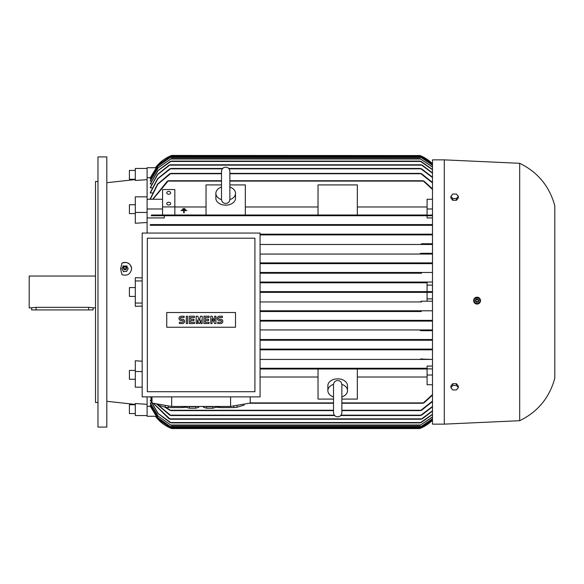<?xml version="1.0" encoding="UTF-8"?>
<svg xmlns="http://www.w3.org/2000/svg" width="584" height="584" viewBox="0 0 584 584"><rect width="100%" height="100%" fill="white"/><g stroke="black" fill="none" stroke-linecap="round" stroke-linejoin="round"><path stroke-width="0.88" d="M221.526 199.648A9.826 6.95 180 0 1 215.861 193.355A9.826 6.95 180 0 1 221.511 187.07M229.862 199.334L229.862 171.331C229.614 168.798 228.22 167.404 225.687 167.155C223.146 167.404 221.759 168.798 221.511 171.331L221.511 199.334C221.759 201.867 223.146 203.261 225.687 203.509C228.22 203.261 229.614 201.867 229.862 199.334L229.862 199.181M229.862 187.07A9.826 6.95 180 0 1 235.513 193.355A9.826 6.95 180 0 1 229.848 199.648M235.513 193.355L235.513 198.217A9.826 6.95 180 0 1 225.687 205.167A9.826 6.95 180 0 1 215.861 198.217L215.861 193.355M229.862 184.909L245.331 184.909L245.331 215L206.035 215L206.035 184.909L221.511 184.909M318.032 206.984L245.331 206.984M245.331 215L318.032 215L318.032 184.909L357.335 184.909L357.335 215L318.032 215M357.335 215L427.086 215L427.086 199.261L432.489 199.261M427.086 206.984L357.335 206.984M174.842 215L174.842 189.537L162.564 189.537L162.564 215L206.035 215M206.035 206.984L174.842 206.984M182.953 209.021L184.916 209.043L184.916 208.671L182.953 208.671L184.916 209.043M184.179 210.547L186.88 210.547L184.179 210.547M183.69 212.81L184.179 212.832L183.69 212.81L183.69 210.897M180.989 210.547L186.88 210.547M181.967 209.787L185.894 209.795M184.179 210.897L184.179 212.81M162.564 206.904L174.842 206.904M166.739 203.604A1.964 1.387 180 0 1 168.703 202.21A1.964 1.387 180 0 1 170.667 203.604A1.964 1.387 180 0 1 168.703 204.991A1.964 1.387 180 0 1 166.739 203.604M166.739 192.837A1.964 1.387 180 0 1 168.703 191.442A1.964 1.387 180 0 1 170.667 192.837A1.964 1.387 180 0 1 168.703 194.224A1.964 1.387 180 0 1 166.739 192.837M155.709 167.725L147.095 167.725L147.095 196.83L135.305 196.83L135.305 212.459L147.095 212.459L147.095 199.261L162.564 199.261M147.095 208.984L162.564 208.984M221.511 180.741L168.36 180.741L152.986 199.261M167.09 181.412L168.491 180.806M152.723 199.261L167.382 181.106M432.489 189.45L423.006 180.741L229.862 180.741M422.882 180.806L424.276 181.412M432.489 215L423.006 215.372L423.196 215L168.177 215L168.36 215.372L168.177 215L151.606 215L151.241 215.737L164.287 215.737L164.287 217.927L147.095 217.927M432.489 217.927L427.086 217.927L427.086 215.737L432.489 215.737L151.241 215.737M168.491 215.16L167.09 215.576M424.276 215.576L422.882 215.16M427.086 215.737L164.287 215.737M427.086 208.984L432.489 208.984M423.991 181.106L432.489 188.902M152.366 192.954L150.285 192.954L150.285 192.53L157.614 178.667L169.762 168.827M152.001 187.946L150.285 187.61L157.476 174.492L169.119 165.141M151.65 184.018L150.285 183.763L157.928 170.543L170.163 161.461M151.314 181.055L150.285 180.865L158.016 167.856L171.316 158.636L158.147 167.878L150.285 181.055M151 178.974L150.285 178.85L157.87 166.206L170.747 157.162L157.957 166.228L150.285 178.974M150.701 177.733L147.095 177.697M152.745 199.21L150.285 199.21L150.285 198.677L157.476 184.208L169.762 173.74M221.511 173.375L170.922 173.375L157.753 184.303L150.285 199.21M169.353 174.061L171.039 173.419M432.489 182.916L420.444 173.375L229.862 173.375M420.327 173.419L422.013 174.061M150.285 177.733L157.928 165.141L170.659 156.176L158.337 164.651L150.285 177.697M420.633 155.811L419.714 155.439A36.843 36.843 0 0 1 432.489 163.761L420.633 155.811L170.74 155.811L171.652 155.439A36.843 36.843 0 0 0 155.446 167.725L171.652 155.439L420.005 155.556M432.489 164.148L420.706 156.176L432.489 164.089M170.659 156.176L420.706 156.176M432.489 165.257L420.626 157.162L432.489 165.148M170.747 157.162L420.626 157.162M432.489 167.104L420.049 158.636L432.489 166.936M171.316 158.636L420.049 158.636M432.489 169.732L420.115 161.089L171.251 161.089L158.103 170.579L150.285 184.018M169.572 161.812L171.287 161.104M420.079 161.104L421.794 161.812M432.489 173.192L421.21 164.776L170.156 164.776L157.673 174.558L150.285 187.946M168.623 165.491L170.207 164.797M421.159 164.797L422.743 165.491M222.657 168.462L170.893 168.462L157.855 178.74L150.285 192.954M169.302 169.163L170.981 168.491M432.489 177.543L420.473 168.462L228.716 168.462M420.392 168.491L422.071 169.163M421.611 173.74L432.489 182.463M421.604 168.827L432.489 177.178M422.254 165.141L432.489 172.893M421.203 161.461L432.489 169.506M423.196 215L423.006 215.372M147.095 168.462L135.305 168.462L135.305 180.485L147.095 179.653M147.095 196.83L147.095 199.261M147.095 212.459L147.095 233.052M260.07 262.895L432.489 262.895L420.049 263.267L420.743 262.895L260.07 262.895M432.489 254.055L260.07 254.055L432.489 254.055M420.721 253.317L432.489 253.317M432.489 244.477L260.07 244.477L432.489 244.477M421.692 243.74L432.489 243.74M432.489 234.899L260.07 234.899L432.489 234.899M420.473 234.527L420.896 234.162L260.07 234.162L432.489 234.162M150.285 225.314L432.489 225.314L150.285 225.314L150.285 224.577L432.489 224.577M171.039 224.767L169.353 225.132M150.285 224.577L170.586 224.577L170.922 224.949L170.586 224.577L420.779 224.577L420.444 224.949L421.115 225.249M422.013 225.132L420.327 224.767M422.071 234.68L420.392 234.374M422.743 244.236L421.159 243.973M421.794 253.792L420.079 253.58M260.07 396.872L260.07 233.052L142.182 233.052L142.182 396.872L260.07 396.872M147.336 391.718L254.916 391.718L254.916 238.214L147.336 238.214L147.336 391.718M235.513 327.244L166.739 327.244L166.739 312.506L235.513 312.506L235.513 327.244M220.679 323.529A2.146 2.146 0 0 0 222.832 321.382A2.146 2.146 0 0 0 220.679 319.229L219.394 319.229A0.861 0.861 0 0 1 218.533 318.375A0.861 0.861 0 0 1 219.394 317.513L222.402 317.513L222.402 316.221L219.394 316.221A2.146 2.146 0 0 0 217.241 318.375A2.146 2.146 0 0 0 219.394 320.521L220.679 320.521A0.861 0.861 0 0 1 221.54 321.382A0.861 0.861 0 0 1 220.679 322.244L217.671 322.244L217.671 323.529L220.679 323.529M209.079 322.244L209.079 323.529L203.918 323.529L203.918 316.221L209.079 316.221L209.079 317.513L205.21 317.513L205.21 319.229L208.649 319.229L208.649 320.521L205.21 320.521L205.21 322.244L209.079 322.244M194.465 322.244L194.465 323.529L189.304 323.529L189.304 316.221L194.465 316.221L194.465 317.513L190.596 317.513L190.596 319.229L194.034 319.229L194.034 320.521L190.596 320.521L190.596 322.244L194.465 322.244M182.427 323.529A2.146 2.146 0 0 0 184.581 321.382A2.146 2.146 0 0 0 182.427 319.229L181.142 319.229A0.861 0.861 0 0 1 180.281 318.375A0.861 0.861 0 0 1 181.142 317.513L184.15 317.513L184.15 316.221L181.142 316.221A2.146 2.146 0 0 0 178.989 318.375A2.146 2.146 0 0 0 181.142 320.521L182.427 320.521A0.861 0.861 0 0 1 183.288 321.382A0.861 0.861 0 0 1 182.427 322.244L179.419 322.244L179.419 323.529L182.427 323.529M187.588 316.221L187.588 323.529L186.296 323.529L186.296 316.221L187.588 316.221M197.472 319.879L197.472 323.529L196.18 323.529L196.18 316.221L197.903 316.221L199.188 320.733L200.48 316.221L202.203 316.221L202.203 323.529L200.911 323.529L200.911 319.879L199.618 323.529L198.764 323.529L197.472 319.879M212.087 318.587L212.087 323.529L210.795 323.529L210.795 316.221L212.087 316.221L214.664 321.163L214.664 316.221L215.956 316.221L215.956 323.529L214.664 323.529L212.087 318.587M250.244 396.872L250.244 403.04L230.6 406.457L171.652 406.457L152.001 403.04L152.001 396.872M188.544 406.457A6.388 1.11 0 0 0 192.53 406.698A6.388 1.11 0 0 0 196.516 406.457M233.877 405.88L233.877 407.566L219.949 407.566L219.949 406.457M244.01 404.121L244.01 405.15L237.046 407.245A17.192 2.986 180 0 1 233.877 407.566M237.046 407.245L237.046 405.332M244.105 404.106L244.105 404.836A17.192 2.986 180 0 1 244.01 405.15M182.303 406.457L182.303 407.566L168.375 407.566L168.375 405.88M186.289 406.997L185.464 407.245A17.192 2.986 180 0 1 182.303 407.566M185.464 407.245L185.464 406.457M205.736 406.457A6.388 1.11 0 0 0 209.722 406.698A6.388 1.11 0 0 0 213.707 406.457M215.963 406.457L215.963 407.282L212.839 408.216L212.839 406.552M212.839 408.216L206.605 408.216L206.605 406.552M206.605 408.216L203.48 407.282L203.48 406.457M168.375 407.566A17.192 2.986 180 0 1 165.206 407.245L158.242 405.15A17.192 2.986 180 0 1 158.147 404.836L158.147 404.106M158.242 405.15L158.242 404.121M165.206 405.332L165.206 407.245M219.949 407.566A17.192 2.986 180 0 1 216.781 407.245L215.963 406.997M216.781 406.457L216.781 407.245M198.772 406.457L198.772 407.282L195.647 408.216L195.647 406.552M195.647 408.216L189.406 408.216L189.406 406.552M189.406 408.216L186.289 407.282L186.289 406.457M171.652 406.457L171.652 396.872M230.6 406.457L230.6 396.872M432.489 321.105L260.07 321.105L420.743 321.105L420.239 320.572M420.035 320.813L421.757 320.66M260.07 320.368L432.489 320.368L260.07 320.368M421.349 311.527L260.07 311.527L421.349 311.527L420.626 311.155L421.582 310.79L432.489 310.79L260.07 310.79L421.582 310.79M421.495 301.95L260.07 301.95L421.495 301.95L420.706 301.578L421.604 301.213L432.489 301.213L427.086 301.213L427.086 292.365L260.07 292.365L420.633 292.365L419.714 292L420.633 291.635L432.489 291.635M427.086 301.213L421.597 301.213M427.086 282.787L260.07 282.787L427.086 282.787L427.086 291.635L260.07 291.635L420.582 291.635M421.597 282.787L420.706 282.422L421.495 282.05L432.489 282.05L260.07 282.05L421.495 282.05L420.706 282.422M421.582 273.21L260.07 273.21L421.582 273.21L420.626 272.845L421.349 272.472L432.489 272.472L260.07 272.472L421.349 272.472L420.626 272.845M260.07 263.632L432.489 263.632L260.07 263.632M421.757 263.34L420.035 263.187M427.086 298.877L432.489 298.877M432.489 292.365L420.633 292.365M427.086 285.123L432.489 285.123M142.182 280.948L135.305 280.948L135.305 306.279L142.182 306.133M142.182 303.052L135.305 303.052M427.086 368.263L260.07 368.263L427.086 368.263L427.086 366.073L432.489 366.073M432.489 359.423L260.07 359.423L420.779 359.423L420.444 359.05L432.489 359.423M432.489 349.838L260.07 349.838L420.896 349.838L420.473 349.473M260.07 349.101L432.489 349.101L260.07 349.101M432.489 340.26L260.07 340.26L432.489 340.26M260.07 339.523L432.489 339.523L260.07 339.523M420.721 330.683L432.489 330.683M260.07 329.945L432.489 329.945L260.07 329.945M420.079 330.42L421.794 330.208M421.159 340.027L422.743 339.764M420.392 349.626L422.071 349.32M420.327 359.233L422.013 358.868M333.508 399.091L318.032 399.091L318.032 369L260.07 369L423.196 369L423.006 368.628L432.489 369M260.07 377.016L318.032 377.016M318.032 369L357.335 369L357.335 399.091L341.859 399.091M333.508 396.93A9.826 6.95 0 0 1 327.858 390.645L327.858 385.783A9.826 6.95 0 0 1 337.683 378.834A9.826 6.95 0 0 1 347.509 385.783L347.509 390.645A9.826 6.95 0 0 1 341.859 396.93M341.844 384.352A9.826 6.95 0 0 1 347.509 390.645M341.859 384.79L341.859 384.666C341.567 382.089 340.173 380.695 337.683 380.491C335.194 380.695 333.8 382.089 333.508 384.666L333.508 412.669C333.756 415.202 335.15 416.596 337.683 416.845C340.216 416.596 341.611 415.202 341.859 412.669L341.859 396.762M327.858 390.645A9.826 6.95 0 0 1 333.522 384.352M357.335 377.016L427.086 377.016M432.489 384.739L427.086 384.739L427.086 369L357.335 369M422.882 368.84L424.276 368.424M424.276 402.588L422.882 403.194M248.988 403.259L333.508 403.259M341.859 403.259L423.006 403.259L432.489 394.55M432.489 395.098L423.991 402.894M427.086 375.016L432.489 375.016M142.182 371.541L135.305 371.541L135.305 387.17L142.182 387.17M155.709 416.275L147.095 416.275L147.095 396.872M147.095 406.303L150.701 406.267M150.285 405.026L157.957 417.772L170.747 426.838L157.87 417.794L150.285 405.15L151 405.026M150.285 402.945L158.147 416.122L171.316 425.364L158.016 416.144L150.285 403.135L151.314 402.945M170.163 422.539L157.928 413.457L150.285 400.237L151.65 399.982M169.762 410.26L164.797 407.121M171.039 410.581L169.353 409.939M165.615 407.296L170.922 410.625L333.508 410.625M422.013 409.939L420.327 410.581M341.859 410.625L420.444 410.625L432.489 401.084M169.762 415.173L156.446 403.814M170.981 415.509L169.302 414.837M156.767 403.865L170.893 415.538L334.654 415.538M422.071 414.837L420.392 415.509M340.713 415.538L420.473 415.538L432.489 406.457M169.119 418.859L153.249 403.259M152.001 400.777L150.446 396.872M170.207 419.202L168.623 418.509M153.439 403.288L170.156 419.224L421.21 419.224L432.489 410.808M150.562 396.872L152.001 400.449M422.743 418.509L421.159 419.202M171.287 422.896L169.572 422.188M150.285 399.982L158.103 413.421L171.251 422.911L420.115 422.911L432.489 414.268M421.794 422.188L420.079 422.896M432.489 417.064L420.049 425.364L432.489 416.896M171.316 425.364L420.049 425.364M432.489 418.852L420.626 426.838L432.489 418.743M170.747 426.838L420.626 426.838M150.285 406.303L158.337 419.349L170.659 427.824L420.706 427.824L432.489 419.852M150.285 406.267L157.928 418.859L170.659 427.824M432.489 419.911L420.706 427.824M420.283 428.335L170.74 428.189L171.652 428.561L155.446 416.275A36.843 36.843 0 0 0 171.652 428.561L171.557 428.525M171.652 428.561L419.714 428.561A36.843 36.843 0 0 0 432.489 420.239L420.451 428.262M432.489 414.494L421.203 422.539M432.489 411.107L422.254 418.859M432.489 406.822L421.604 415.173M432.489 401.536L421.611 410.26M419.816 292.161L420.232 292.328M147.095 415.538L135.305 415.538L135.305 403.515L147.095 404.347M444.278 159.863L432.489 159.863L432.489 424.137L444.278 424.137L444.278 159.863L519.68 163.301L519.68 420.699L444.278 424.137M475.756 303.804L477.077 304.067L480.274 301.855A3.438 3.438 0 0 0 478.296 297.417A3.438 3.438 0 0 0 473.85 299.395L473.69 299.972M473.624 300.636L473.894 301.95M474.215 302.556L475.157 303.483M480.442 301.278L478.975 297.767M478.369 297.446L474.201 298.716M473.85 299.395A3.438 3.438 0 0 0 474.726 303.147A3.438 3.438 0 0 0 480.274 301.855M474.471 302.527L477.719 303.775M477.413 303.819L480.114 301.629M474.12 299.329L474.668 302.767M476.719 297.431L474.011 299.621M479.654 298.731L476.405 297.482M480.004 301.921L479.457 298.482M475.573 300.052A1.599 1.599 0 0 0 476.493 302.118A1.599 1.599 0 0 0 478.551 301.198A1.599 1.599 0 0 0 477.632 299.132A1.599 1.599 0 0 0 475.573 300.052M475.602 300.067A1.569 1.569 0 0 0 476.5 302.089A1.569 1.569 0 0 0 478.522 301.191A1.569 1.569 0 0 0 477.624 299.161A1.569 1.569 0 0 0 475.602 300.067M476.033 300.227A1.102 1.102 0 0 0 476.668 301.658A1.102 1.102 0 0 0 478.092 301.023A1.102 1.102 0 0 0 477.456 299.592A1.102 1.102 0 0 0 476.033 300.227M458.279 387.696L458.279 385.958L456.433 383.695L452.746 383.695L450.906 385.958L450.906 387.696L452.746 385.433L456.433 385.433L458.279 387.696L456.433 389.951L452.746 389.951L450.906 387.696M456.433 383.695L456.433 385.433M452.746 383.695L452.746 385.433M519.68 163.301C537.798 172.163 549.507 186.325 554.8 205.794L554.8 378.206C549.507 397.675 537.798 411.837 519.68 420.699M450.906 196.304L450.906 198.042L452.746 200.305L456.433 200.305L458.279 198.042L458.279 196.304L456.433 198.567L452.746 198.567L450.906 196.304L452.746 194.049L456.433 194.049L458.279 196.304M452.746 200.305L452.746 198.567M456.433 200.305L456.433 198.567M170.141 225.278L170.922 224.949M147.095 222.489L135.305 223.241L135.305 212.459M135.305 280.948L135.305 277.721L142.182 277.867M122.012 274.721L120.567 268.917L122.012 263.121C127.385 261.486 130.582 263.347 131.619 268.691C130.582 274.122 127.385 276.13 122.012 274.721M122.012 263.121A6.628 6.49 180 0 1 131.619 268.808M106.814 183.091L106.814 174.003M106.814 249.55L106.814 240.462M106.814 156.913L106.814 427.086L97.973 427.086L97.973 156.913L106.814 156.913M97.973 402.522L95.513 402.522L95.513 181.478L97.973 181.478M95.513 276.035L29.2 276.035L29.2 307.965L36.077 307.337L88.637 307.337L95.513 307.965M31.653 307.965L31.653 309.929L93.06 309.929L93.06 307.965M135.305 170.426L129.407 170.426L129.407 179.266L135.305 179.266M135.305 213.583L129.407 213.583L129.407 204.736L135.305 204.736M135.305 296.424L129.407 296.424L129.407 287.576L135.305 287.576M135.305 371.541L135.305 360.759L142.182 361.226M135.305 379.264L129.407 379.264L129.407 370.417L135.305 370.417M135.305 413.574L129.407 413.574L129.407 404.734L135.305 404.734M127.159 266.041L122.815 266.041M123.516 265.873L121.779 268.822M128.195 268.822L126.458 265.873M126.458 271.465L128.195 268.516M123.428 271.509L126.545 271.304L123.428 271.509L121.866 268.662M121.779 268.516L123.735 271.845M123.604 267.363L123.582 267.414A1.599 1.562 -0 0 0 125.801 269.487A1.599 1.562 -0 0 0 126.385 267.392L126.37 267.363A1.569 1.533 -0 0 0 123.421 268.085A1.569 1.533 -0 0 0 124.983 269.618A1.569 1.533 -0 0 0 126.37 267.363M126.093 267.917A1.102 1.08 -0 0 0 124.983 266.837A1.102 1.08 -0 0 0 123.881 267.917A1.102 1.08 -0 0 0 124.983 268.998A1.102 1.08 -0 0 0 126.093 267.917M128.108 268.662L126.545 271.509M168.177 181.106L221.511 181.106M229.862 181.106L423.196 181.106M170.586 173.74L221.511 173.74M229.862 173.74L420.779 173.74M169.878 156.548L421.495 156.548M170.017 157.527L421.349 157.527M170.63 159.001L420.743 159.001M170.645 161.461L420.721 161.461M169.674 165.141L421.692 165.141M170.47 168.827L222.343 168.827M229.03 168.827L420.896 168.827M250.244 402.894L333.508 402.894M341.859 402.894L423.196 402.894M170.586 410.26L333.508 410.26M341.859 410.26L420.779 410.26M170.47 415.173L334.34 415.173M341.027 415.173L420.896 415.173M169.674 418.859L421.692 418.859M170.645 422.539L420.721 422.539M170.63 424.999L420.743 424.999M170.017 426.473L421.349 426.473M169.878 427.451L421.495 427.451M88.637 309.929L88.637 307.337M36.077 309.929L36.077 307.337M341.859 412.669L341.859 384.666M135.305 179.58L106.814 182.704M124.173 269.487L125.801 269.487M106.814 401.296L135.305 404.42"/></g></svg>
